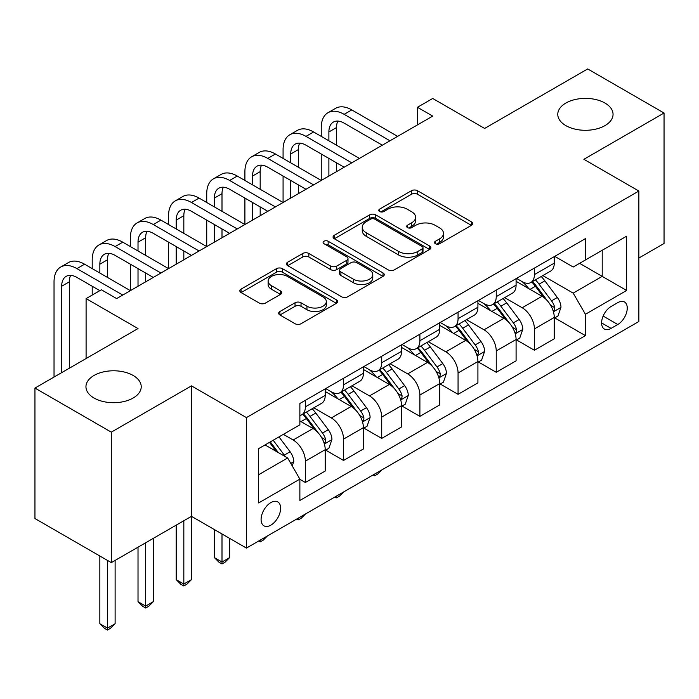 <?xml version="1.0" encoding="UTF-8"?>
<svg xmlns="http://www.w3.org/2000/svg" width="699" height="699" viewBox="0 0 699 699"><rect width="100%" height="100%" fill="white"/><g stroke="black" fill="none" stroke-linecap="round" stroke-linejoin="round"><path stroke-width="1.05" d="M435.398 243.715A2.971 1.713 0 0 0 439.592 243.715L471.449 225.331A4.238 2.446 0 0 0 472.69 223.601A4.238 2.446 0 0 0 471.449 221.863L417.486 190.713A4.238 2.446 0 0 0 411.493 190.713L379.644 209.106A2.971 1.713 0 0 0 378.779 210.312A2.971 1.713 0 0 0 379.644 211.526A2.971 1.713 0 0 0 383.838 211.526L387.962 209.15A13.569 7.829 0 0 1 407.15 209.15L411.641 211.745A13.569 7.829 0 0 1 415.617 217.284A13.569 7.829 0 0 1 411.641 222.815L407.526 225.2A2.971 1.713 0 0 0 406.652 226.406A2.971 1.713 0 0 0 407.526 227.621A2.971 1.713 0 0 0 411.72 227.621L415.844 225.244A13.569 7.829 0 0 1 435.023 225.244L439.522 227.839A13.569 7.829 0 0 1 443.498 233.379A13.569 7.829 0 0 1 439.522 238.909L435.398 241.295A2.971 1.713 0 0 0 434.533 242.501A2.971 1.713 0 0 0 435.398 243.715L435.398 241.295M133.133 375.459A27.637 15.955 0 0 0 103.006 371.999A27.637 15.955 0 0 0 85.951 386.748A27.637 15.955 0 0 0 94.042 398.028A27.637 15.955 0 0 0 124.169 401.488A27.637 15.955 0 0 0 141.224 386.748A27.637 15.955 0 0 0 133.133 375.459M604.958 103.05A27.637 15.955 0 0 0 574.831 99.599A27.637 15.955 0 0 0 557.776 114.339A27.637 15.955 0 0 0 565.867 125.619A27.637 15.955 0 0 0 595.994 129.079A27.637 15.955 0 0 0 613.049 114.339A27.637 15.955 0 0 0 604.958 103.05M270.863 525.15A13.823 7.977 120 0 0 279.888 512.97A13.823 7.977 120 0 0 277.774 501.899A13.823 7.977 120 0 0 270.863 502.581A13.823 7.977 120 0 0 261.837 514.761A13.823 7.977 120 0 0 263.951 525.84A13.823 7.977 120 0 0 270.863 525.15M279.897 311.518A4.238 2.446 0 0 0 278.656 313.248A4.238 2.446 0 0 0 279.897 314.978L295.039 323.716A4.238 2.446 0 0 0 301.033 323.716L336.402 303.296A4.238 2.446 0 0 0 337.643 301.566A4.238 2.446 0 0 0 336.402 299.836L282.448 268.678A4.238 2.446 0 0 0 276.454 268.678L241.085 289.098A4.238 2.446 0 0 0 239.836 290.836A4.238 2.446 0 0 0 241.085 292.566L259.364 303.121A4.238 2.446 0 0 0 265.358 303.121L280.5 294.384A4.238 2.446 0 0 0 281.741 292.654A4.238 2.446 0 0 0 280.5 290.915L271.43 285.681A11.341 6.544 0 0 1 268.11 281.05A11.341 6.544 0 0 1 275.109 275.004A11.341 6.544 0 0 1 287.472 276.428L322.99 296.935A11.341 6.544 0 0 1 326.311 301.566A11.341 6.544 0 0 1 319.312 307.612A11.341 6.544 0 0 1 306.957 306.188L301.033 302.772A4.238 2.446 0 0 0 295.039 302.772L279.897 311.518L279.897 314.978M638.86 258.036L664.05 243.488L664.05 113.02L587.702 68.939L484.634 128.441L432.716 98.472L417.452 107.288L432.716 116.104L116.646 298.587L101.372 289.77L86.099 298.587L86.099 358.535M111.298 432.148L111.298 562.616L191.465 516.334L191.465 385.865L111.298 432.148L34.95 388.067L138.018 328.556L86.099 298.587M191.465 385.865L246.432 417.6L638.86 191.037L638.86 321.505L246.432 548.077L246.432 417.6M664.05 113.02L583.883 159.302L638.86 191.037M388.26 269.893A4.238 2.446 0 0 0 394.262 269.893L429.632 249.473A4.238 2.446 0 0 0 430.872 247.743A4.238 2.446 0 0 0 429.632 246.013L375.669 214.855A4.238 2.446 0 0 0 369.675 214.855L334.305 235.275A4.238 2.446 0 0 0 333.065 237.013A4.238 2.446 0 0 0 334.305 238.743L388.26 269.893M325.149 244.353A2.971 1.713 0 0 1 328.163 244.772L328.163 241.251L383.017 272.925A4.238 2.446 0 0 1 384.258 274.655A4.238 2.446 0 0 1 383.017 276.385L347.648 296.804A4.238 2.446 0 0 1 341.654 296.804L287.691 265.655L287.691 262.186A4.238 2.446 0 0 0 286.45 263.925A4.238 2.446 0 0 0 287.691 265.655M287.691 262.186L302.833 253.449A4.238 2.446 0 0 1 308.827 253.449L330.706 266.083A4.238 2.446 0 0 0 336.708 266.083L346.748 260.29A4.238 2.446 0 0 0 347.988 258.56A4.238 2.446 0 0 0 346.748 256.821L323.96 243.671A2.971 1.713 0 0 1 323.095 242.457A2.971 1.713 0 0 1 324.93 240.875A2.971 1.713 0 0 1 328.163 241.251M111.298 562.616L34.95 518.544L34.95 388.067M617.785 302.641L611.066 306.52A13.386 7.733 120 0 0 602.32 318.316A13.386 7.733 120 0 0 604.373 329.046A13.386 7.733 120 0 0 611.066 328.381L617.785 324.511A13.386 7.733 120 0 0 626.531 312.706A13.386 7.733 120 0 0 624.478 301.977A13.386 7.733 120 0 0 617.785 302.641M554.718 256.358L573.197 267.027L585.413 259.976L585.413 238.639L299.871 403.498L299.871 424.826L258.647 448.627L258.647 502.939L299.871 479.13L299.871 500.467L585.413 335.616L585.413 314.279L573.197 293.126L542.835 275.589M585.413 259.976L626.636 236.175L626.636 290.478L585.413 314.279M183.828 520.746L183.828 584.041L191.465 579.637L191.465 516.334L246.432 548.077M417.452 107.288L417.452 124.92M579.611 263.322L602.206 276.376L602.206 250.277L626.636 236.175M573.197 293.126L602.206 276.376L626.636 290.478M258.647 474.726L287.656 457.976L265.061 444.931M299.871 479.313L305.376 482.485L305.376 461.148A17.274 9.978 -120 0 0 293.152 439.994L283.383 434.35M305.376 482.485L325.218 471.021L325.218 449.693A17.274 9.978 -120 0 0 313.003 428.531L299.871 420.947M325.682 450.13L343.541 460.449L343.541 439.112A17.274 9.978 -120 0 0 331.326 417.95L313.79 407.823M343.541 460.449L363.393 448.985L363.393 427.648A17.274 9.978 -120 0 0 351.178 406.495L325.218 391.501M363.856 428.094L381.715 438.404L381.715 417.067A17.274 9.978 -120 0 0 369.5 395.914L351.964 385.787M381.715 438.404L401.567 426.949L401.567 405.612A17.274 9.978 -120 0 0 389.352 384.45L363.393 369.465M402.03 406.049L419.889 416.368L419.889 395.031A17.274 9.978 -120 0 0 407.674 373.878L390.138 363.751M419.889 416.368L439.741 404.904L439.741 383.568A17.274 9.978 -120 0 0 427.526 362.414L401.567 347.429M440.204 384.013L458.063 394.323L458.063 372.995A17.274 9.978 -120 0 0 445.848 351.833L428.312 341.706M458.063 394.323L477.915 382.869L477.915 361.532A17.274 9.978 -120 0 0 465.7 340.378L439.741 325.385M478.378 361.977L496.238 372.287L496.238 350.95A17.274 9.978 -120 0 0 484.023 329.797L466.486 319.67M496.238 372.287L516.089 360.824L516.089 339.496A17.274 9.978 -120 0 0 503.874 318.333L477.915 303.349M516.544 339.932L534.412 350.251L534.412 328.914A17.274 9.978 -120 0 0 522.197 307.752L504.661 297.634M534.412 350.251L554.263 338.788L554.263 317.451A17.274 9.978 -120 0 0 542.048 296.297L516.089 281.313M516.544 278.403L522.197 281.662A17.274 9.978 -120 0 0 530.838 282.518A17.274 9.978 -120 0 0 534.412 274.611L534.412 268.084M478.369 300.439L484.023 303.698A17.274 9.978 -120 0 0 492.664 304.554A17.274 9.978 -120 0 0 496.238 296.647L496.238 290.12M440.204 322.475L445.848 325.743A17.274 9.978 -120 0 0 454.49 326.599A17.274 9.978 -120 0 0 458.063 318.683L458.063 312.165M402.03 344.52L407.674 347.779A17.274 9.978 -120 0 0 416.316 348.635A17.274 9.978 -120 0 0 419.889 340.728L419.889 334.201M363.856 366.556L369.5 369.815A17.274 9.978 -120 0 0 378.142 370.671A17.274 9.978 -120 0 0 381.715 362.764L381.715 356.245M325.682 388.592L331.326 391.859A17.274 9.978 -120 0 0 339.967 392.716A17.274 9.978 -120 0 0 343.541 384.808L343.541 378.281M554.718 317.896L585.413 335.616M530.838 282.518L550.681 271.055A17.274 9.978 -120 0 0 554.263 263.147L554.263 256.62M492.664 304.554L512.516 293.099A17.274 9.978 -120 0 0 516.089 285.183L516.089 278.665M454.49 326.599L474.341 315.135A17.274 9.978 -120 0 0 477.915 307.228L477.915 300.701M416.316 348.635L436.167 337.171A17.274 9.978 -120 0 0 439.741 329.264L439.741 322.746M378.142 370.671L397.993 359.216A17.274 9.978 -120 0 0 401.567 351.309L401.567 344.782M339.967 392.716L359.819 381.252A17.274 9.978 -120 0 0 363.393 373.345L363.393 366.818M299.871 415.451A17.274 9.978 -120 0 0 301.793 414.752L321.645 403.288A17.274 9.978 -120 0 0 325.218 395.381L325.218 388.862M301.793 414.752A17.274 9.978 -120 0 0 305.376 406.844L305.376 400.317M287.656 457.976L299.871 479.13M436.587 244.134L439.522 242.439A13.569 7.829 0 0 0 443.498 236.9L443.498 233.379M415.617 217.284L415.617 220.805A13.569 7.829 0 0 1 411.641 226.345L408.705 228.04M471.388 225.358L417.486 194.243A4.238 2.446 0 0 0 411.493 194.243L380.833 211.946M429.57 249.499L375.669 218.385A4.238 2.446 0 0 0 369.675 218.385L334.367 238.77M422.135 248.949A2.971 1.713 0 0 0 423.009 247.743A2.971 1.713 0 0 0 422.135 246.529L374.778 219.18A2.971 1.713 0 0 0 370.575 219.18L366.232 221.697A13.569 7.829 0 0 0 362.257 227.227A13.569 7.829 0 0 0 366.232 232.767L398.605 251.457A13.569 7.829 0 0 0 417.792 251.457L422.135 248.949L422.135 252.479A2.971 1.713 0 0 0 423.009 251.264L423.009 247.743M362.257 227.227L362.257 230.757A13.569 7.829 0 0 0 366.232 236.297L366.232 232.767M422.135 252.479L417.792 254.986A13.569 7.829 0 0 1 398.605 254.986L366.232 236.297M287.752 265.681L302.833 256.979L302.833 253.449M347.988 258.56L347.988 262.081A4.238 2.446 0 0 1 346.748 263.811L336.708 269.613A4.238 2.446 0 0 1 330.706 269.613L308.827 256.979A4.238 2.446 0 0 0 302.833 256.979M328.163 244.772L382.965 276.411M353.414 279.198A11.341 6.544 0 0 0 365.778 280.614A11.341 6.544 0 0 0 372.777 274.567A11.341 6.544 0 0 0 369.456 269.936L356.936 262.71A4.238 2.446 0 0 0 350.942 262.71L340.902 268.503A4.238 2.446 0 0 0 339.662 270.242A4.238 2.446 0 0 0 340.902 271.972L353.414 279.198L353.414 282.719A11.341 6.544 0 0 0 365.778 284.144A11.341 6.544 0 0 0 372.777 278.088L372.777 274.567M339.662 270.242L339.662 273.763A4.238 2.446 0 0 0 340.902 275.493L340.902 271.972M353.414 282.719L340.902 275.493M326.311 301.566L326.311 305.087A11.341 6.544 0 0 1 319.312 311.134A11.341 6.544 0 0 1 306.957 309.718L301.033 306.302A4.238 2.446 0 0 0 295.039 306.302L279.958 315.004M268.11 281.05L268.11 284.58A11.341 6.544 0 0 0 271.43 289.211L271.43 285.681M280.439 294.41L271.43 289.211M336.35 303.322L282.448 272.208A4.238 2.446 0 0 0 276.454 272.208L241.138 292.593M554.263 318.159L557.924 316.044L560.982 307.228A11.446 6.606 -120 0 0 557.33 297.477L544.853 280.823A33.036 19.074 -120 0 0 541.244 276.507M528.837 288.67A33.036 19.074 -120 0 0 522.074 281.592M553.224 311.151L554.552 309.709L554.805 307.717A11.446 6.606 -120 0 0 551.528 300.832L539.051 284.17A33.036 19.074 -120 0 0 535.443 279.853M532.367 281.636A27.427 15.832 60 0 1 536.867 286.747L547.431 300.85M531.782 281.977A33.036 19.074 60 0 1 535.382 286.293L543.682 297.363M381.925 469.85L377.748 474.027L374.69 475.792L373.161 474.901M374.69 474.018L374.69 475.792M321.252 136.375L321.252 127.559A32.39 18.698 60 0 1 327.962 112.731L335.599 108.328A32.39 18.698 60 0 1 351.789 109.926L397.6 136.375M327.962 112.731A32.39 18.698 60 0 1 344.153 114.339L389.963 140.787M382.327 145.191L344.153 123.155A21.59 12.468 -120 0 0 333.362 122.08A21.59 12.468 -120 0 0 328.888 131.971L328.888 140.787M337.87 121.084A21.59 12.468 -120 0 0 336.525 127.559L336.525 145.191M328.888 158.42L328.888 176.052M336.525 162.823L336.525 171.639M244.903 180.456L244.903 171.639A32.39 18.698 60 0 1 251.614 156.812L259.25 152.408A32.39 18.698 60 0 1 275.441 154.007L321.252 180.456L321.252 154.007M516.089 340.195L519.75 338.08L522.808 329.264A11.446 6.606 -120 0 0 519.156 319.522L506.679 302.859A33.036 19.074 -120 0 0 503.07 298.543M490.663 310.706A33.036 19.074 -120 0 0 483.9 303.628M515.049 333.187L516.378 331.754L516.631 329.753A11.446 6.606 -120 0 0 513.354 322.868L500.877 306.214A33.036 19.074 -120 0 0 497.269 301.898M494.193 303.672A27.427 15.832 60 0 1 498.693 308.792L509.256 322.886M493.608 304.013A33.036 19.074 60 0 1 497.207 308.329L505.508 319.399M343.751 491.886L339.574 496.063L336.525 497.828L334.987 496.945M336.525 496.063L336.525 497.828M477.915 362.239L481.585 360.125L484.634 351.309A11.446 6.606 -120 0 0 480.982 341.558L468.505 324.904A33.036 19.074 -120 0 0 464.896 320.588M452.489 332.75A33.036 19.074 -120 0 0 445.726 325.664M476.875 355.232L478.203 353.79L478.457 351.789A11.446 6.606 -120 0 0 475.18 344.913L462.703 328.25A33.036 19.074 -120 0 0 459.094 323.934M456.019 325.708A27.427 15.832 60 0 1 460.519 330.828L471.082 344.922M455.433 326.049A33.036 19.074 60 0 1 459.033 330.365L467.334 341.444M305.577 513.931L301.4 518.108L298.351 519.864L296.822 518.981M298.351 518.099L298.351 519.864M439.741 384.275L443.411 382.161L446.46 373.345A11.446 6.606 -120 0 0 442.808 363.602L430.331 346.94A33.036 19.074 -120 0 0 426.722 342.624M414.315 354.786A33.036 19.074 -120 0 0 407.552 347.709M438.701 377.268L440.029 375.826L440.283 373.834A11.446 6.606 -120 0 0 437.006 366.949L424.529 350.295A33.036 19.074 -120 0 0 420.92 345.979M417.845 347.752A27.427 15.832 60 0 1 422.353 352.864L432.908 366.966M417.259 348.093A33.036 19.074 60 0 1 420.859 352.41L429.16 363.48M267.402 535.967L263.226 540.144L260.177 541.908L258.647 541.026M260.177 540.144L260.177 541.908M283.078 158.42L283.078 149.603A32.39 18.698 60 0 1 289.788 134.776L297.424 130.363A32.39 18.698 60 0 1 313.615 131.971L359.426 158.42M289.788 134.776A32.39 18.698 60 0 1 305.979 136.375L351.789 162.823M344.153 167.236L305.979 145.191A21.59 12.468 -120 0 0 295.188 144.125A21.59 12.468 -120 0 0 290.714 154.007L290.714 162.823M299.696 143.129A21.59 12.468 -120 0 0 298.351 149.603L298.351 167.236M290.714 180.456L290.714 198.088M298.351 184.868L298.351 193.675M206.729 202.492L206.729 193.684A32.39 18.698 60 0 1 213.44 178.848L221.076 174.444A32.39 18.698 60 0 1 237.267 176.052L283.078 202.492L283.078 176.052M251.614 156.812A32.39 18.698 60 0 1 267.804 158.42L313.615 184.868M305.979 189.272L267.804 167.236A21.59 12.468 -120 0 0 257.014 166.161A21.59 12.468 -120 0 0 252.54 176.052L252.54 184.868M261.522 165.165A21.59 12.468 -120 0 0 260.177 171.639L260.177 189.272M252.54 202.492L252.54 220.124M260.177 206.904L260.177 215.72M168.555 224.536L168.555 215.72A32.39 18.698 60 0 1 175.266 200.893L182.902 196.48A32.39 18.698 60 0 1 199.093 198.088L244.903 224.536L244.903 198.088M213.44 178.848A32.39 18.698 60 0 1 229.639 180.456L275.441 206.904M267.804 211.308L229.639 189.272A21.59 12.468 -120 0 0 218.839 188.206A21.59 12.468 -120 0 0 214.366 198.088L214.366 206.904M223.357 187.21A21.59 12.468 -120 0 0 222.002 193.684L222.002 211.308M214.366 224.536L214.366 242.169M222.002 228.94L222.002 237.756M130.381 246.572L130.381 237.756A32.39 18.698 60 0 1 137.091 222.929L144.728 218.525A32.39 18.698 60 0 1 160.919 220.124L206.729 246.572L206.729 220.124M401.567 406.32L405.237 404.197L408.286 395.381A11.446 6.606 -120 0 0 404.634 385.638L392.156 368.985A33.036 19.074 -120 0 0 388.548 364.66M376.141 376.822A33.036 19.074 -120 0 0 369.378 369.745M400.527 399.304L401.855 397.871L402.108 395.87A11.446 6.606 -120 0 0 398.832 388.985L386.355 372.331A33.036 19.074 -120 0 0 382.746 368.015M379.671 369.788A27.427 15.832 60 0 1 384.179 374.909L394.734 389.002M379.085 370.129A33.036 19.074 60 0 1 382.685 374.446L390.986 385.525M222.002 533.966L222.002 562.005L229.639 557.601L229.639 538.379M229.639 557.601L225.052 562.179L222.002 563.944L218.944 562.179L214.366 557.601L214.366 529.562M214.366 557.601L222.002 562.005L222.002 563.944M175.266 200.893A32.39 18.698 60 0 1 191.465 202.492L237.267 228.94M229.639 233.352L191.465 211.308A21.59 12.468 -120 0 0 180.665 210.242A21.59 12.468 -120 0 0 176.192 220.124L176.192 228.94M185.183 209.246A21.59 12.468 -120 0 0 183.828 215.72L183.828 233.352M176.192 246.572L176.192 264.205M183.828 250.985L183.828 259.801M92.207 268.617L92.207 259.801A32.39 18.698 60 0 1 98.917 244.973L106.554 240.561A32.39 18.698 60 0 1 122.753 242.169L168.555 268.617L168.555 242.169M363.393 428.356L367.062 426.241L370.112 417.425A11.446 6.606 -120 0 0 366.459 407.674L353.982 391.021A33.036 19.074 -120 0 0 350.374 386.704M337.966 398.867A33.036 19.074 -120 0 0 331.204 391.781M362.353 421.348L363.681 419.907L363.934 417.915A11.446 6.606 -120 0 0 360.658 411.029L348.181 394.367A33.036 19.074 -120 0 0 344.572 390.051M341.496 391.824A27.427 15.832 60 0 1 346.005 396.945L356.56 411.038M340.911 392.165A33.036 19.074 60 0 1 344.511 396.49L352.812 407.561M191.465 579.637L186.878 584.224L183.828 585.98L180.77 584.224L176.192 579.637L176.192 525.15M176.192 579.637L183.828 584.041L183.828 585.98M325.218 450.392L328.888 448.277L331.938 439.461A11.446 6.606 -120 0 0 328.285 429.719L315.808 413.057A33.036 19.074 -120 0 0 312.2 408.74M324.179 443.384L325.507 441.951L325.76 439.951A11.446 6.606 -120 0 0 322.484 433.065L310.007 416.412A33.036 19.074 -120 0 0 306.398 412.095M303.331 413.869A27.427 15.832 60 0 1 307.831 418.989L318.386 433.083M302.737 414.21A33.036 19.074 60 0 1 306.345 418.526L314.637 429.597M145.654 542.782L145.654 606.085L153.291 601.673L153.291 538.379M153.291 601.673L148.704 606.26L145.654 608.025L142.596 606.26L138.018 601.673L138.018 547.195M138.018 601.673L145.654 606.085L145.654 608.025M292.243 465.91L293.763 461.506A11.446 6.606 -120 0 0 290.111 451.755L278.98 436.892M285.349 456.648A11.446 6.606 -120 0 0 284.31 455.11L273.178 440.239M270.312 441.899L278.307 452.576M269.508 442.362L276.297 451.414M107.48 560.415L107.48 628.121L115.117 623.718L115.117 560.415M115.117 623.718L110.529 628.296L107.48 630.061L104.422 628.296L99.843 623.718L99.843 556.011M99.843 623.718L107.48 628.121L107.48 630.061M137.091 222.929A32.39 18.698 60 0 1 153.291 224.536L199.093 250.985M191.465 255.388L153.291 233.352A21.59 12.468 -120 0 0 142.491 232.278A21.59 12.468 -120 0 0 138.018 242.169L138.018 250.985M147.008 231.282A21.59 12.468 -120 0 0 145.654 237.756L145.654 255.388M138.018 268.617L138.018 286.241M145.654 273.021L145.654 281.837M54.033 377.049L54.033 281.837A32.39 18.698 60 0 1 60.743 267.009L68.38 262.606A32.39 18.698 60 0 1 84.579 264.205L130.381 290.653L130.381 264.205M98.917 244.973A32.39 18.698 60 0 1 115.117 246.572L160.919 273.021M153.291 277.433L115.117 255.388A21.59 12.468 -120 0 0 104.317 254.322A21.59 12.468 -120 0 0 99.843 264.205L99.843 273.021M108.834 253.326A21.59 12.468 -120 0 0 107.48 259.801L107.48 277.433M92.207 295.057L92.207 286.249M60.743 267.009A32.39 18.698 60 0 1 76.942 268.617L122.753 295.057M99.843 290.653L76.942 277.433A21.59 12.468 -120 0 0 66.143 276.358A21.59 12.468 -120 0 0 61.669 286.249L61.669 372.637M70.66 275.362A21.59 12.468 -120 0 0 69.306 281.837L69.306 368.233M293.152 439.994L313.003 428.531M331.326 417.95L351.178 406.495M369.5 395.914L389.352 384.45M407.674 373.878L427.526 362.414M445.848 351.833L465.7 340.378M484.023 329.797L503.874 318.333M522.197 307.752L542.048 296.297M534.412 274.611L554.263 263.147M534.412 328.914L554.263 317.451M496.238 350.95L516.089 339.496M496.238 296.647L516.089 285.183M458.063 372.995L477.915 361.532M458.063 318.683L477.915 307.228M419.889 395.031L439.741 383.568M419.889 340.728L439.741 329.264M381.715 417.067L401.567 405.612M381.715 362.764L401.567 351.309M343.541 439.112L363.393 427.648M343.541 384.808L363.393 373.345M305.376 461.148L325.218 449.693M305.376 406.844L325.218 395.381M603.141 316.053L617.785 324.511M601.594 322.921L611.066 328.381M439.522 242.439L439.522 238.909M407.526 227.621L407.526 225.2M411.641 226.345L411.641 222.815M379.644 211.526L379.644 209.106M411.493 194.243L411.493 190.713M417.486 194.243L417.486 190.713M471.449 225.331L471.449 221.863M334.305 238.743L334.305 235.275M369.675 218.385L369.675 214.855M375.669 218.385L375.669 214.855M429.632 249.473L429.632 246.013M398.605 254.986L398.605 251.457M417.792 254.986L417.792 251.457M308.827 256.979L308.827 253.449M330.706 269.613L330.706 266.083M336.708 269.613L336.708 266.083M346.748 263.811L346.748 260.29M383.017 276.385L383.017 272.925M295.039 306.302L295.039 302.772M301.033 306.302L301.033 302.772M306.957 309.718L306.957 306.188M280.5 294.384L280.5 290.915M241.085 292.566L241.085 289.098M276.454 272.208L276.454 268.678M282.448 272.208L282.448 268.678M336.402 303.296L336.402 299.836M553.407 311.78L560.904 307.446M539.051 284.17L544.853 280.823M530.052 289.369L535.382 286.293M551.528 300.832L557.33 297.477M550.62 305.297L554.805 307.717M351.789 109.926L344.153 114.339M336.525 127.559L328.888 131.971M515.233 333.816L522.73 329.491M500.877 306.214L506.679 302.859M491.878 311.404L497.207 308.329M513.354 322.868L519.156 319.522M512.446 327.342L516.631 329.753M477.059 355.852L484.556 351.527M462.703 328.25L468.505 324.904M453.703 333.449L459.033 330.365M475.18 344.913L480.982 341.558M474.271 349.378L478.457 351.789M438.885 377.897L446.381 373.563M424.529 350.295L430.331 346.94M415.529 355.485L420.859 352.41M437.006 366.949L442.808 363.602M436.097 371.414L440.283 373.834M313.615 131.971L305.979 136.375M298.351 149.603L290.714 154.007M275.441 154.007L267.804 158.42M260.177 171.639L252.54 176.052M237.267 176.052L229.639 180.456M222.002 193.684L214.366 198.088M400.71 399.933L408.207 395.608M386.355 372.331L392.156 368.985M377.355 377.53L382.685 374.446M398.832 388.985L404.634 385.638M397.923 393.458L402.108 395.87M199.093 198.088L191.465 202.492M183.828 215.72L176.192 220.124M362.536 421.969L370.033 417.644M348.181 394.367L353.982 391.021M339.181 399.566L344.511 396.49M360.658 411.029L366.459 407.674M359.749 415.494L363.934 417.915M324.371 444.014L331.868 439.68M310.007 416.412L315.808 413.057M301.007 421.602L306.345 418.526M322.484 433.065L328.285 429.719M321.575 437.539L325.76 439.951M290.793 463.402L293.694 461.724M284.31 455.11L290.111 451.755M160.919 220.124L153.291 224.536M145.654 237.756L138.018 242.169M122.753 242.169L115.117 246.572M107.48 259.801L99.843 264.205M84.579 264.205L76.942 268.617M69.306 281.837L61.669 286.249"/></g></svg>
